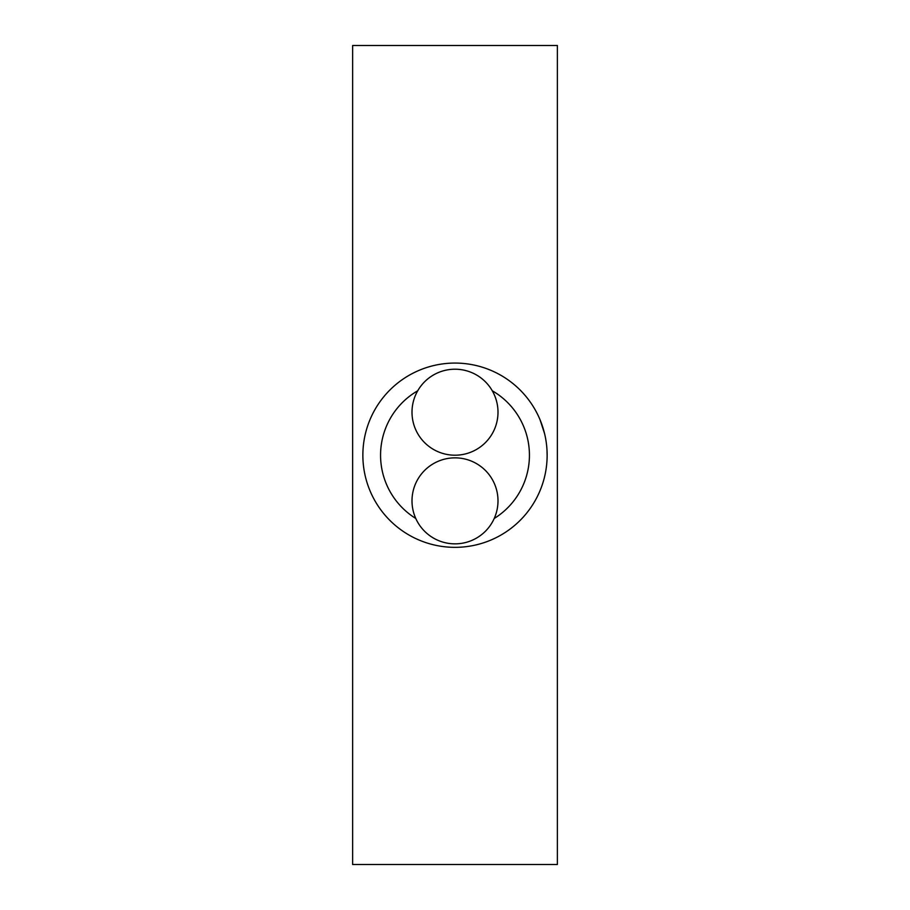 <?xml version="1.0" encoding="UTF-8"?>
<svg xmlns="http://www.w3.org/2000/svg" width="910" height="910" viewBox="0 0 910 910"><rect width="100%" height="100%" fill="white"/><g stroke="black" fill="none" stroke-linecap="round" stroke-linejoin="round"><path stroke-width="1.36" d="M412.002 412.207A42.997 42.997 0 0 0 455 455.205A42.997 42.997 0 0 0 497.998 412.207A42.997 42.997 0 0 0 455 369.21A42.997 42.997 0 0 0 412.002 412.207M412.002 500.853A42.997 42.997 0 0 0 455 543.85A42.997 42.997 0 0 0 497.998 500.853A42.997 42.997 0 0 0 455 457.855A42.997 42.997 0 0 0 412.002 500.853M494.221 518.472A74.438 74.438 0 0 0 492.276 390.777M362.863 455.205A92.138 92.138 0 0 0 455 547.342A92.138 92.138 0 0 0 547.137 455.205A92.138 92.138 0 0 0 455 363.067A92.138 92.138 0 0 0 362.863 455.205M544.567 433.592L540.028 419.703M547.137 455.205L546.978 449.881M352.625 45.5L352.625 864.5L557.375 864.5L557.375 45.5L352.625 45.5M417.724 390.777A74.438 74.438 0 0 0 415.779 518.472"/></g></svg>
